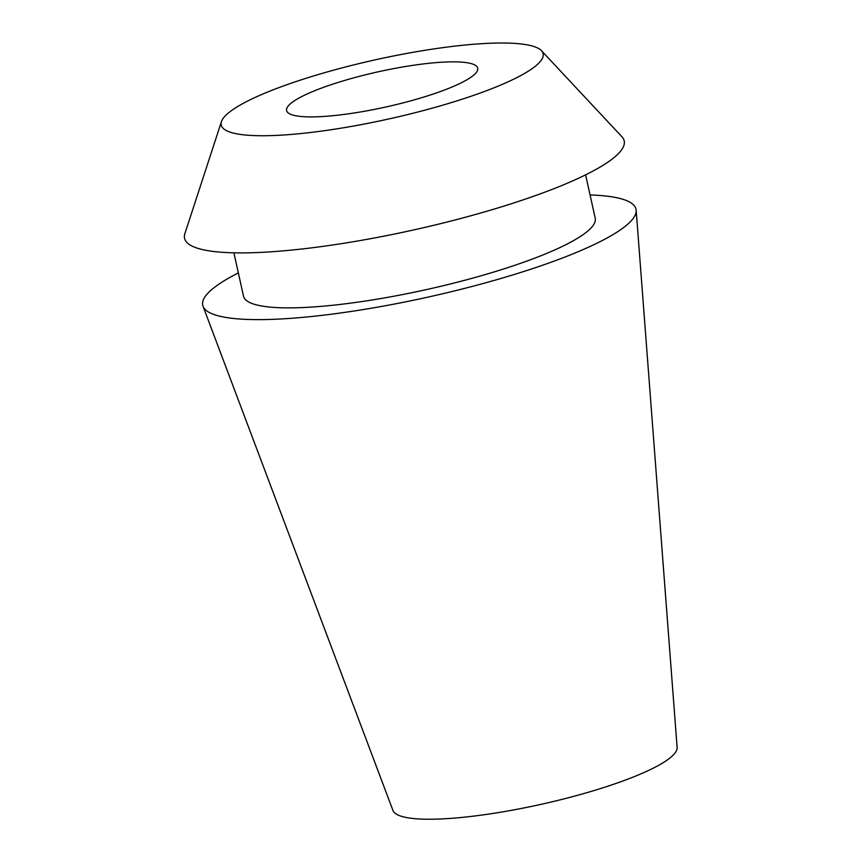 <?xml version="1.0" encoding="UTF-8"?>
<svg xmlns="http://www.w3.org/2000/svg" width="862" height="862" viewBox="0 0 862 862"><rect width="100%" height="100%" fill="white"/><g stroke="black" fill="none" stroke-linecap="round" stroke-linejoin="round"><path stroke-width="1.29" d="M440.439 91.523A97.891 18.005 -12.5 0 0 477.731 68.184A97.891 18.005 -12.5 0 0 422.682 64.014A97.891 18.005 -12.5 0 0 323.886 87.213A97.891 18.005 -12.5 0 0 286.583 110.562A97.891 18.005 -12.5 0 0 341.632 114.732A97.891 18.005 -12.5 0 0 440.439 91.523M284.007 85.747A164.868 30.332 167.5 0 1 541.465 50.696A164.868 30.332 167.5 0 1 480.306 92.999A164.868 30.332 167.5 0 1 306.118 132.996A164.868 30.332 167.5 0 1 221.426 121.65A164.868 30.332 167.5 0 1 284.007 85.747M221.426 121.65L184.877 233.656A225.154 41.419 -12.5 0 0 300.526 249.15A225.154 41.419 -12.5 0 0 538.405 194.532A225.154 41.419 -12.5 0 0 621.933 136.756L541.465 50.696M233.893 252.825L243.515 296.205A180.126 33.133 -12.5 0 0 344.811 303.877A180.126 33.133 -12.5 0 0 526.596 261.175A180.126 33.133 -12.5 0 0 595.222 218.226L585.61 174.846M590.061 194.952A221.9 40.816 167.5 0 1 636.167 210.253A221.9 40.816 167.5 0 1 551.464 262.091A221.9 40.816 167.5 0 1 330.103 314.371A221.9 40.816 167.5 0 1 203.033 306.269A221.9 40.816 167.5 0 1 238.354 272.931M203.033 306.269L392.953 810.474A145.592 26.787 -12.5 0 0 476.32 815.786A145.592 26.787 -12.5 0 0 621.556 781.478A145.592 26.787 -12.5 0 0 677.123 747.473L636.167 210.253"/></g></svg>
